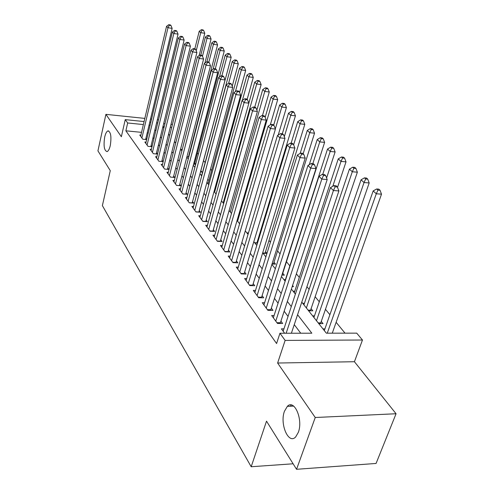 <?xml version="1.0" encoding="UTF-8"?>
<svg xmlns="http://www.w3.org/2000/svg" width="494" height="494" viewBox="0 0 494 494"><rect width="100%" height="100%" fill="white"/><g stroke="black" fill="none" stroke-linecap="round" stroke-linejoin="round"><path stroke-width="0.74" d="M284.458 411.249L287.354 406.352C294.301 398.757 303.347 419.579 298.314 432.386L295.69 436.906C288.49 444.94 279.555 423.858 284.458 411.249M104.697 137.042C105.531 133.473 106.618 131.429 107.951 130.916C110.829 131.842 111.601 136.727 110.285 145.563C109.452 149.065 108.384 151.078 107.081 151.602C104.185 150.707 103.394 145.86 104.697 137.042M301.76 302.155L326.355 333.191L356.717 333.147L362.466 340.014L285.131 340.409L279.95 333.252L311.838 333.209L297.567 314.709M354.426 361.719L277.622 363.028L315.24 417.504L296.554 469.3L376.076 463.446L396.058 413.744L354.426 361.719L362.466 340.014M345.034 333.166L336.124 322.304M329.887 314.69L325.41 309.238M319.291 301.778L315.104 296.672M309.108 289.354L306.922 286.693M299.302 277.4L296.381 273.837M289.867 265.889L286.434 261.709M280.03 253.904L277.554 250.884M270.428 242.19L268.989 240.436M261.19 230.926L260.721 230.352M218.348 178.686L217.786 177.994M211.642 170.504L210.524 169.146M205.14 162.575L203.547 160.636M198.329 154.27L197.359 153.091M191.623 146.101L191.351 145.767M315.24 417.504L396.058 413.744M158.506 119.832L157.358 119.715M151.547 119.11L150.522 119.005M144.822 118.406L105.907 114.349L121.357 136.721L125.241 119.628L144.081 121.561M296.554 469.3L266.519 421.154L251.193 466.744L102.382 205.628L110.273 170.652L97.942 150.88L105.907 114.349M283.945 328.843L281.413 328.843L284.637 333.246M274.084 315.536L271.675 315.518L277.474 323.453L282.642 323.471L280.925 321.143M264.605 302.742L262.308 302.711L267.884 310.337L272.978 310.393L271.329 308.151M255.497 290.435L253.299 290.392L258.665 297.728L263.691 297.814L262.098 295.659M246.728 278.585L244.629 278.53L249.791 285.594L254.743 285.705L253.212 283.636M238.281 267.161L236.274 267.1L241.251 273.904L246.129 274.047L244.66 272.052M230.142 256.151L228.216 256.083L233.014 262.641L237.83 262.814L236.41 260.888M222.294 245.53L220.448 245.45L225.079 251.786L229.827 251.977L228.45 250.118M214.717 235.28L212.945 235.193L217.416 241.307L222.096 241.517L220.775 239.726M207.4 225.369L205.702 225.283L210.018 231.186L214.637 231.42L213.359 229.685M200.329 215.798L198.699 215.699L202.873 221.411L207.431 221.664L206.196 219.991M193.5 206.535L191.925 206.436L195.964 211.957L200.459 212.229L199.267 210.611M186.886 197.575L185.374 197.477L189.282 202.818L193.722 203.102L192.561 201.54M180.489 188.906L179.032 188.801L182.811 193.975L187.195 194.272L186.077 192.759M174.296 180.501L172.888 180.396L176.549 185.411L180.878 185.719L179.791 184.25M168.293 172.363L166.935 172.252L170.486 177.111L174.759 177.439L173.703 176.012M162.47 164.465L161.161 164.36L164.601 169.065L168.825 169.405L167.806 168.022M156.826 156.808L155.561 156.697L158.901 161.266L163.069 161.618L162.081 160.278M151.355 149.373L150.127 149.268L153.368 153.702L157.487 154.06L156.524 152.757M146.039 142.161L144.853 142.05L148.002 146.354L151.998 146.718M189.066 155.937L188.794 155.598M195.698 164.236L194.735 163.032M200.471 171.943L201.947 172.06L200.86 170.696M207.591 179.946L208.289 179.995L207.758 179.334M257.825 242.004L257.362 241.424M266.951 253.422L265.531 251.65M272.021 264.006L275.504 264.129L273.991 262.234M281.907 275.096L284.322 275.164L282.753 273.207M292.22 286.582L293.461 286.613L292.572 285.495M308.583 310.769L312.801 310.812L311.047 308.62M318.76 323.607L323.033 323.619L321.211 321.347M169.782 135.097L169.319 135.053M175.024 142.253L175.876 142.334M180.625 149.312L182.249 149.46M186.954 156.629L188.844 156.796M193.599 164.175L195.667 164.348M200.922 174.925L201.805 175M207.301 182.971L208.227 183.046M214.118 191.289L214.847 191.339M239.362 223.424L239.701 223.442M246.994 233.051L248.414 233.125M254.885 243.011L257.485 243.128M263.049 253.317L266.933 253.471M274.979 268.366L275.461 268.378M283.871 279.585L285.439 279.629M293.09 291.219L294.751 291.256M302.668 303.297L304.421 303.322M312.609 315.845L314.474 315.857M322.94 328.881L324.922 328.887M141.537 132.349L125.877 130.824L276.578 343.528L279.95 333.252M300.747 333.228L294.257 324.626M288.045 316.395L284.155 311.245M278.066 303.18L274.454 298.388M268.483 290.478L265.117 286.026M259.264 278.264L256.139 274.127M250.39 266.507L247.488 262.666M241.844 255.188L239.152 251.619M233.613 244.283L231.112 240.967M225.672 233.761L223.356 230.692M218.008 223.609L215.859 220.769M210.605 213.803L208.622 211.179M203.46 204.337L201.626 201.91M196.544 195.179L194.858 192.944M189.863 186.324L188.313 184.268M183.391 177.747L181.965 175.864M177.124 169.448L175.821 167.719M171.06 161.408L169.868 159.834M165.175 153.615L164.088 152.177M159.469 146.057L158.488 144.754M153.93 138.721L153.047 137.548M148.225 132.997L147.206 132.898M140.876 135.152L139.728 135.041L142.785 139.222L146.65 139.586M146.687 139.444L145.897 138.376M152.01 146.65L151.133 145.464M251.193 466.744L293.115 463.786M277.622 363.028L285.131 340.409M125.877 130.824L127.668 122.975L125.241 119.628M162.859 126.902L163.86 128.162M168.578 134.115L169.683 135.51M174.468 141.55L175.685 143.081M180.551 149.219L181.878 150.898M186.825 157.135L188.276 158.969M193.302 165.305L194.883 167.305M199.99 173.752L201.713 175.926M206.906 182.477L208.777 184.836M214.056 191.499L216.082 194.056M221.454 200.836L223.652 203.602M229.117 210.5L231.488 213.494M237.058 220.515L239.615 223.745M245.283 230.896L248.044 234.378M253.817 241.665L256.787 245.419M262.678 252.842L265.877 256.886M271.879 264.457L275.325 268.804M281.444 276.529L285.155 281.203M291.398 289.083L295.387 294.115M171.69 127.433L170.269 127.291M164.224 126.68L162.946 126.55M149.768 122.142L150.793 122.253M156.598 122.845L157.753 122.963M163.675 123.574L164.959 123.704M171.004 124.327L172.431 124.469M150.077 125.248L149.052 125.143M143.371 124.568L127.668 122.975M291.287 306.564L287.354 301.464M281.197 293.479L277.542 288.737M271.502 280.907L268.106 276.498M262.184 268.822L259.023 264.728M253.218 257.195L250.285 253.391M244.579 246L241.856 242.468M236.262 235.212L233.736 231.933M228.24 224.807L225.9 221.775M220.497 214.767L218.336 211.963M213.025 205.078L211.024 202.484M205.807 195.717L203.96 193.321M198.829 186.67L197.125 184.46M192.08 177.92L190.517 175.889M185.553 169.448L184.114 167.583M179.229 161.248L177.914 159.543M173.104 153.307L171.9 151.751M167.17 145.613L166.07 144.192M161.408 138.147L160.42 136.863M155.826 130.904L154.931 129.743M145.631 139.493L172.134 28.374L167.979 27.744L141.889 137.999M169.331 25.262L170.992 25.515L170.411 24.953L168.75 24.7L169.331 25.262L167.979 27.744L166.546 26.336L140.617 136.251M172.134 28.374L170.992 25.515M168.75 24.7L166.546 26.336M199.119 55.618L204.775 33.283L200.749 32.678L199.218 31.27L194.821 48.807M196.204 50.777L200.749 32.678L202.052 30.233L203.658 30.474L203.04 29.918L201.435 29.671L202.052 30.233M199.218 31.27L201.435 29.671M203.658 30.474L204.775 33.283M150.855 146.613L178.044 34.129L173.832 33.506L147.076 145.094M175.197 30.98L176.883 31.227L176.284 30.647L174.604 30.4L175.197 30.98L173.832 33.506L172.357 32.048L145.767 143.297M178.044 34.129L176.883 31.227M174.604 30.4L172.357 32.048M156.234 153.949L184.126 40.063L179.872 39.44L152.418 152.399M181.249 36.871L182.953 37.124L182.335 36.525L180.637 36.272L181.249 36.871L179.872 39.44L178.34 37.939L151.065 150.553M184.126 40.063L182.953 37.124M180.637 36.272L178.34 37.939M161.773 161.507L190.412 46.183L186.096 45.572L157.919 159.926M187.492 42.953L189.221 43.2L188.584 42.583L186.862 42.336L187.492 42.953L186.096 45.572L184.521 44.022L156.53 158.024M190.412 46.183L189.221 43.2M186.862 42.336L184.521 44.022M167.485 169.3L196.896 52.506L192.524 51.895L163.594 167.682M193.938 49.227L195.686 49.474L195.031 48.838L193.284 48.591L193.938 49.227L192.524 51.895L190.9 50.295L162.162 165.725M196.896 52.506L195.686 49.474M193.284 48.591L190.9 50.295M204.911 63.028L211.074 39.02L207.005 38.415L205.424 36.97L200.799 55.174M202.472 56.217L207.005 38.415L208.32 35.926L209.944 36.173L209.308 35.593L207.684 35.352L208.32 35.926M205.424 36.97L207.684 35.352M209.944 36.173L211.074 39.02M188.492 156.765L217.564 44.929L213.445 44.33L211.815 42.836L206.949 61.756M208.826 62.225L213.445 44.33L214.779 41.799L216.428 42.039L215.767 41.447L214.124 41.206L214.779 41.799M211.815 42.836L214.124 41.206M216.428 42.039L217.564 44.929M194.42 164.243L224.257 51.024L220.089 50.431L218.41 48.887L213.13 69.141M215.279 68.82L220.089 50.431L221.436 47.85L223.103 48.091L222.43 47.48L220.762 47.239L221.436 47.85M218.41 48.887L220.762 47.239M223.103 48.091L224.257 51.024M200.521 171.949L231.167 57.316L226.95 56.724L225.215 55.13L219.435 76.971M221.868 75.86L226.95 56.724L228.308 54.099L230 54.34L229.296 53.704L227.611 53.463L228.308 54.099M225.215 55.13L227.611 53.463M230 54.34L231.167 57.316M173.369 177.327L203.59 59.033L199.162 58.428L169.442 175.685M200.595 55.711L202.367 55.958L201.688 55.297L199.922 55.05L200.595 55.711L199.162 58.428L197.483 56.773L167.96 173.66M203.59 59.033L202.367 55.958M199.922 55.05L197.483 56.773M232.229 86.184L238.299 63.806L234.026 63.22L232.236 61.571L201.595 175.778M228.623 83.27L234.026 63.22L235.403 60.546L237.114 60.781L236.391 60.132L234.681 59.891L235.403 60.546M232.236 61.571L234.681 59.891M237.114 60.781L238.299 63.806M176.531 185.386L179.446 185.596L210.506 65.776L206.023 65.177L175.475 183.935M207.474 62.411L209.265 62.652L208.567 61.972L206.776 61.731L207.474 62.411L206.023 65.177L204.288 63.467L173.95 181.848M210.506 65.776L209.265 62.652M206.776 61.731L204.288 63.467M239.602 92.508L245.66 70.506L241.331 69.926L239.485 68.228L208.005 183.861M235.397 91.643L241.331 69.926L242.727 67.203L244.456 67.437L243.715 66.764L241.986 66.529L242.727 67.203M239.485 68.228L241.986 66.529M244.456 67.437L245.66 70.506M182.768 193.914L185.719 194.117L217.663 72.754L213.118 72.155L181.699 192.456M214.587 69.333L216.403 69.58L215.68 68.876L213.865 68.635L214.587 69.333L213.118 72.155L211.321 70.389L180.125 190.301M217.663 72.754L216.403 69.58M213.865 68.635L211.321 70.389M247.13 99.393L253.268 77.428L248.883 76.854L246.975 75.1L214.612 192.197M242.375 100.338L248.883 76.854L250.297 74.081L252.051 74.316L251.279 73.618L249.532 73.384L250.297 74.081M246.975 75.1L249.532 73.384M252.051 74.316L253.268 77.428M189.208 202.719L192.197 202.911L225.06 79.966L220.454 79.373L188.134 201.249M221.942 76.502L223.782 76.737L223.035 76.014L221.195 75.773L221.942 76.502L220.454 79.373L218.595 77.546L186.504 199.026M225.06 79.966L223.782 76.737M221.195 75.773L218.595 77.546M254.731 107.149L261.128 84.591L256.695 84.023L254.719 82.208L248.846 103.123M223.171 202.997L256.695 84.023L258.121 81.195L259.893 81.43L259.097 80.707L257.331 80.473L258.121 81.195M254.719 82.208L257.331 80.473M259.893 81.43L261.128 84.591M195.859 211.821L198.884 212L232.717 87.432L228.049 86.845L194.778 210.339M229.556 83.918L231.42 84.153L230.649 83.4L228.784 83.165L229.556 83.918L228.049 86.845L226.129 84.956L193.098 208.036M232.717 87.432L231.42 84.153M228.784 83.165L226.129 84.956M262.468 115.559L269.267 91.995L264.772 91.433L262.728 89.556L256.861 110.131M230.272 211.957L264.772 91.433L266.217 88.556L268.014 88.784L267.192 88.037L265.395 87.808L266.217 88.556M262.728 89.556L265.395 87.808M268.014 88.784L269.267 91.995M202.738 221.226L205.807 221.398L240.646 95.163L235.916 94.589L201.645 219.731M237.441 91.6L239.337 91.828L238.534 91.05L236.645 90.816L237.441 91.6L235.916 94.589L233.928 92.625L199.909 217.354M240.646 95.163L239.337 91.828M236.645 90.816L233.928 92.625M270.292 124.877L277.684 99.658L273.133 99.109L271.015 97.164L265.161 117.362M237.602 221.207L273.133 99.109L274.596 96.169L276.418 96.392L275.559 95.62L273.744 95.398L274.596 96.169M271.015 97.164L273.744 95.398M276.418 96.392L277.684 99.658M209.851 230.957L212.957 231.112L248.871 103.172L244.073 102.61L208.752 229.451M245.617 99.56L247.537 99.788L246.704 98.979L244.789 98.751L245.617 99.56L244.073 102.61L242.004 100.578L206.949 226.993M248.871 103.172L247.537 99.788M244.789 98.751L242.004 100.578M278.233 135.023L286.403 107.593L281.79 107.056L279.598 105.043L273.676 125.149M275.343 128.854L281.79 107.056L283.272 104.055L285.118 104.277L284.235 103.474L282.389 103.252L283.272 104.055M279.598 105.043L282.389 103.252M285.118 104.277L286.403 107.593M217.212 241.023L220.361 241.171L257.393 111.483L252.527 110.928L216.1 239.51M254.095 107.816L256.04 108.038L255.176 107.198L253.231 106.976L254.095 107.816L252.527 110.928L250.384 108.822L214.242 236.959M257.393 111.483L256.04 108.038M253.231 106.976L250.384 108.822M256.868 243.097L295.437 115.818L290.762 115.287L288.49 113.2L282.327 133.763M284.316 136.708L290.762 115.287L292.263 112.231L294.134 112.447L293.214 111.613L291.349 111.397L292.263 112.231M288.49 113.2L291.349 111.397M294.134 112.447L295.437 115.818M265.006 253.391L304.804 124.352L300.068 123.827L297.709 121.666L291.133 143.229M293.64 144.822L300.068 123.827L301.587 120.703L303.483 120.919L302.532 120.054L300.642 119.844L301.587 120.703M297.709 121.666L300.642 119.844M303.483 120.919L304.804 124.352M273.441 264.055L314.53 133.201L309.726 132.688L307.28 130.441L300.148 153.406M303.155 153.758L309.726 132.688L311.263 129.496L313.184 129.706L312.196 128.811L310.281 128.607L311.263 129.496M307.28 130.441L310.281 128.607M313.184 129.706L314.53 133.201M224.832 251.452L228.03 251.582L266.235 120.104L261.301 119.56L223.714 249.921M262.888 116.38L264.864 116.603L263.963 115.732L261.993 115.51L262.888 116.38L261.301 119.56L259.078 117.374L221.787 247.284M228.03 251.582L227.95 251.897M266.235 120.104L264.864 116.603M261.993 115.51L259.078 117.374M232.73 262.252L235.971 262.37L275.417 129.058L270.416 128.526L231.606 260.715M272.027 125.272L274.028 125.488L273.096 124.587L271.095 124.371L272.027 125.272L270.416 128.526L268.106 126.254L229.605 257.979M235.971 262.37L235.879 262.746M275.417 129.058L274.028 125.488M271.095 124.371L268.106 126.254M240.924 273.454L244.203 273.553L284.964 138.363L279.888 137.845L239.788 271.904M281.518 134.522L283.55 134.732L282.58 133.788L280.549 133.578L281.518 134.522L279.888 137.845L277.486 135.486L237.713 269.069M244.203 273.553L244.104 273.991M284.964 138.363L283.55 134.732M280.549 133.578L277.486 135.486M282.179 275.102L324.62 142.389L319.754 141.895L317.21 139.561L309.263 164.693M312.844 163.644L319.754 141.895L321.31 138.629L323.255 138.833L322.23 137.906L320.291 137.703L321.31 138.629M317.21 139.561L320.291 137.703M323.255 138.833L324.62 142.389M249.414 285.075L252.749 285.155L294.887 148.039L289.737 147.539L248.272 283.513M291.392 144.137L293.448 144.341L292.442 143.359L290.386 143.155L291.392 144.137L289.737 147.539L287.236 145.082L246.123 280.573M252.749 285.155L252.632 285.656M294.887 148.039L293.448 144.341M290.386 143.155L287.236 145.082M326.602 178.007L335.105 151.936L330.177 151.454L327.528 149.027L284.995 281M322.755 174.357L330.177 151.454L331.752 148.12L333.722 148.317L332.66 147.348L330.69 147.156L331.752 148.12M327.528 149.027L330.69 147.156M333.722 148.317L335.105 151.936M258.238 297.141L261.616 297.203L305.218 158.105L299.988 157.623L257.09 295.566M301.667 154.14L303.754 154.338L302.705 153.319L300.618 153.121L301.667 154.14L299.988 157.623L297.388 155.067L254.855 292.51M261.616 297.203L261.487 297.777M305.218 158.105L303.754 154.338M300.618 153.121L297.388 155.067M337.526 187.374L346.016 161.859L341.014 161.402L338.26 158.877L294.276 292.714M332.789 186.3L341.014 161.402L342.608 157.987L344.608 158.179L343.503 157.172L341.502 156.987L342.608 157.987M338.26 158.877L341.502 156.987M344.608 158.179L346.016 161.859M267.402 309.676L270.829 309.713L315.975 168.596L310.67 168.133L266.241 308.095M312.369 164.564L314.493 164.755L313.4 163.693L311.276 163.502L312.369 164.564L310.67 168.133L307.96 165.465L263.92 304.915M270.829 309.713L270.681 310.368M315.975 168.596L314.493 164.755M311.276 163.502L307.96 165.465M310.38 310.788L357.366 172.196L352.29 171.751L349.425 169.127L303.909 304.866M306.373 307.978L352.29 171.751L353.908 168.263L355.933 168.442L354.785 167.398L352.759 167.213L353.908 168.263M349.425 169.127L352.759 167.213M355.933 168.442L357.366 172.196M276.93 322.712L280.407 322.724L327.189 179.532L321.804 179.087L275.763 321.119M323.527 175.432L325.682 175.611L324.539 174.506L322.391 174.326L323.527 175.432L321.804 179.087L318.976 176.309L273.349 317.815M280.407 322.724L280.246 323.459M327.189 179.532L325.682 175.611M322.391 174.326L318.976 176.309M320.513 323.613L369.185 182.953L364.041 182.533L361.058 179.797L313.912 317.494M316.475 320.723L364.041 182.533L365.677 178.958L367.734 179.131L366.536 178.038L364.479 177.865L365.677 178.958M361.058 179.797L364.479 177.865M367.734 179.131L369.185 182.953M291.386 333.24L338.896 190.937L333.425 190.523L286.143 333.246M335.173 186.775L337.359 186.942L336.167 185.787L333.987 185.614L335.173 186.775L333.425 190.523L330.474 187.615L283.161 331.233M338.896 190.937L337.359 186.942M333.987 185.614L330.474 187.615M290.398 406.235L291.219 404.994M287.736 406.34L288.051 405.784M332.271 333.184L381.504 194.173L376.286 193.778L373.174 190.919L324.317 330.616M327.256 333.191L376.286 193.778L377.947 190.11L380.034 190.27L378.781 189.134L376.694 188.974L377.947 190.11M373.174 190.919L376.694 188.974M380.034 190.27L381.504 194.173M239.751 223.276L239.22 223.245M248.476 232.909L246.815 232.828M256.936 242.838L254.663 242.733M265.087 253.082L262.789 252.99M273.534 263.685L272.138 263.635M310.528 310.152L308.071 310.121M320.674 322.891L318.185 322.885M287.354 406.352L293.652 406.099M107.951 130.916L108.785 130.996"/></g></svg>
